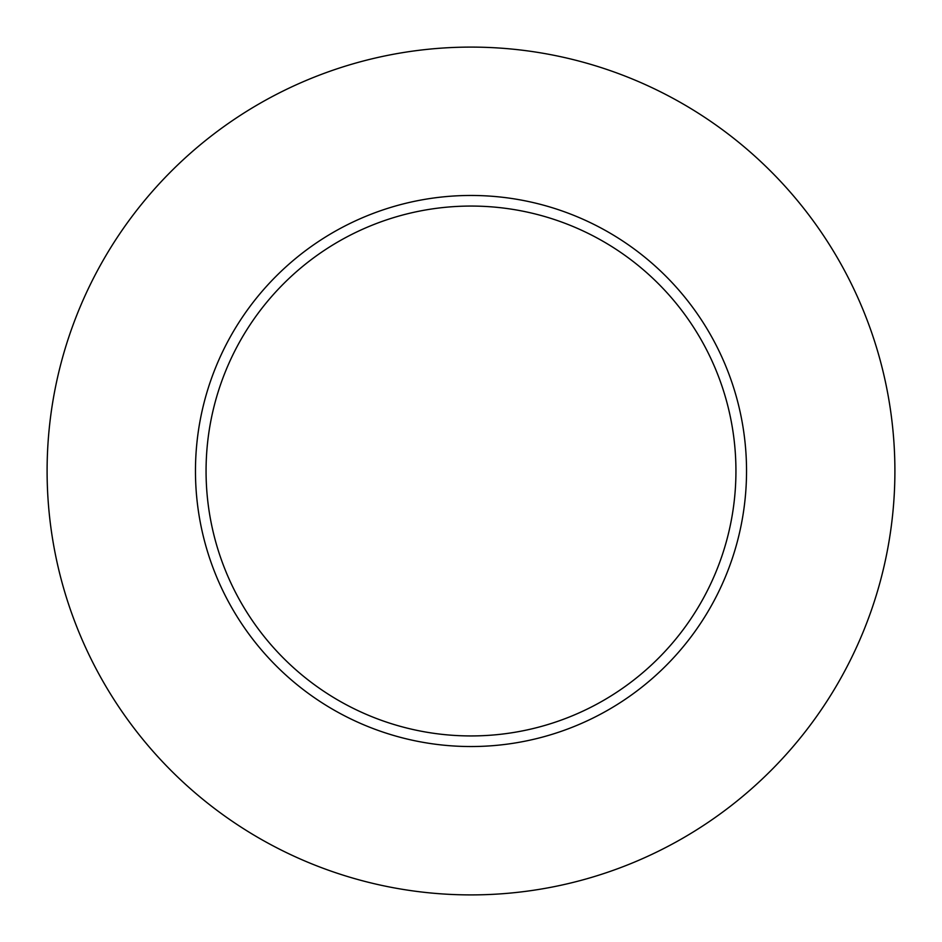 <?xml version="1.0" encoding="UTF-8"?>
<svg xmlns="http://www.w3.org/2000/svg" width="942" height="942" viewBox="0 0 942 942"><rect width="100%" height="100%" fill="white"/><g stroke="black" fill="none" stroke-linecap="round" stroke-linejoin="round"><path stroke-width="0.71" stroke-dasharray="4.71 3.53" d="M206.062 471A264.938 264.938 0 0 0 471 735.938A264.938 264.938 0 0 0 735.938 471A264.938 264.938 0 0 0 471 206.062A264.938 264.938 0 0 0 206.062 471A264.938 264.938 0 0 1 471 206.062A264.938 264.938 0 0 1 735.938 471M894.9 471A423.9 423.9 0 0 0 471 47.1A423.9 423.9 0 0 0 47.1 471A423.9 423.9 0 0 0 471 894.9A423.9 423.9 0 0 0 894.9 471"/><path stroke-width="1.41" d="M735.938 471A264.938 264.938 0 0 0 471 206.062A264.938 264.938 0 0 0 206.062 471A264.938 264.938 0 0 0 471 735.938A264.938 264.938 0 0 0 735.938 471M894.9 471A423.9 423.9 0 0 0 471 47.1A423.9 423.9 0 0 0 47.1 471A423.9 423.9 0 0 0 471 894.9A423.9 423.9 0 0 0 894.9 471M746.535 471A275.535 275.535 0 0 1 471 746.535A275.535 275.535 0 0 1 195.465 471A275.535 275.535 0 0 1 471 195.465A275.535 275.535 0 0 1 746.535 471"/></g></svg>
